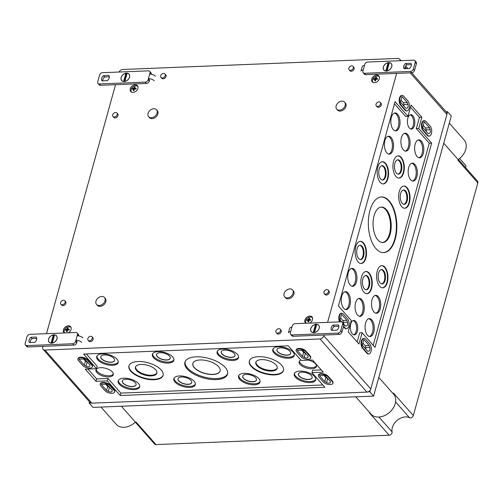 <?xml version="1.0" encoding="UTF-8"?>
<svg xmlns="http://www.w3.org/2000/svg" width="503" height="503" viewBox="0 0 503 503"><rect width="100%" height="100%" fill="white"/><g stroke="black" fill="none" stroke-linecap="round" stroke-linejoin="round"><path stroke-width="0.75" d="M134.081 90.559L133.289 90.641L134.075 90.609A6.998 3.578 -92.3 0 1 134.332 88.981A6.992 3.2 15.5 0 1 135.923 89.088L136.143 88.295A6.992 3.2 15.5 0 0 134.546 88.195A6.998 3.578 -92.3 0 1 135.1 86.906A6.746 5.294 -133.4 0 0 134.314 86.944L134.603 88.025M135.276 89.018L134.546 88.195M133.289 90.641A6.992 3.571 -92.3 0 1 133.54 89.018L134.182 89.741M375.728 79.606L373.936 78.745A6.992 3.2 15.5 0 1 375.232 78.518A6.992 3.571 -92.3 0 1 375.785 77.229L376.081 78.311M375.898 79.273L375.232 78.518M375.653 80.027L375.018 79.304A6.992 3.2 15.5 0 0 373.716 79.537A6.753 5.602 55.7 0 1 373.936 78.745M375.552 80.851L374.76 80.926L375.546 80.895A6.998 3.578 -92.3 0 1 375.804 79.273A6.992 3.2 15.5 0 1 377.395 79.373L377.615 78.581A6.992 3.2 15.5 0 0 376.024 78.481A6.998 3.578 -92.3 0 1 376.577 77.192A6.746 5.294 -133.4 0 0 375.785 77.229M67.421 330.32L65.623 329.465A6.992 3.2 15.5 0 1 66.924 329.232A6.992 3.571 -92.3 0 1 67.477 327.943L67.767 329.031M67.591 329.987L66.924 329.232M67.345 330.741L66.704 330.018A6.992 3.2 15.5 0 0 65.409 330.251A6.753 5.602 55.7 0 1 65.623 329.465M67.245 331.565L66.453 331.64L67.239 331.609A6.998 3.578 -92.3 0 1 67.496 329.987A6.992 3.2 15.5 0 1 69.087 330.087L69.307 329.302A6.992 3.2 15.5 0 0 67.71 329.195A6.998 3.578 -92.3 0 1 68.263 327.906A6.746 5.294 -133.4 0 0 67.477 327.943M308.716 321.851L307.924 321.926A6.992 3.571 -92.3 0 1 308.182 320.31L308.817 321.033M307.924 321.926L308.71 321.895A6.998 3.578 -92.3 0 1 308.968 320.273A6.992 3.2 15.5 0 1 310.558 320.373L310.779 319.587A6.992 3.2 15.5 0 0 309.188 319.487A6.998 3.578 -92.3 0 1 309.741 318.198A6.746 5.294 -133.4 0 0 308.949 318.236L309.244 319.317M309.911 320.31L309.188 319.487M309.332 319.65L309.502 320.285M308.892 320.606L307.1 319.751A6.992 3.2 15.5 0 1 308.396 319.518A6.992 3.571 -92.3 0 1 308.949 318.236M309.062 320.273L308.396 319.518M307.1 319.751A6.753 5.602 55.7 0 0 306.88 320.537A6.992 3.2 15.5 0 1 308.182 320.31M130.264 88.748A4.433 3.225 138.6 0 1 133.477 85.189A4.433 3.225 138.6 0 1 137.394 85.661A4.433 3.225 138.6 0 1 137.879 88.44A4.433 3.225 138.6 0 1 134.666 91.999A4.433 3.225 138.6 0 1 130.749 91.527A4.433 3.225 138.6 0 1 130.264 88.748M137.935 86.692A4.162 3.031 -41.4 0 0 137.809 86.535A4.162 3.031 -41.4 0 0 131.396 88.704A4.162 3.031 -41.4 0 0 131.572 92.049A4.162 3.031 -41.4 0 0 131.711 92.187M134.257 89.314L132.459 88.459A6.992 3.2 15.5 0 1 133.76 88.226A6.992 3.571 -92.3 0 1 134.314 86.944M132.459 88.459A6.753 5.602 55.7 0 0 132.245 89.245A6.992 3.2 15.5 0 1 133.54 89.018M371.742 79.034A4.433 3.225 138.6 0 1 374.955 75.475A4.433 3.225 138.6 0 1 378.872 75.947A4.433 3.225 138.6 0 1 379.356 78.726A4.433 3.225 138.6 0 1 376.137 82.285A4.433 3.225 138.6 0 1 372.226 81.813A4.433 3.225 138.6 0 1 371.742 79.034M379.407 76.978A4.162 3.031 -41.4 0 0 379.287 76.827A4.162 3.031 -41.4 0 0 372.868 78.99A4.162 3.031 -41.4 0 0 373.044 82.335A4.162 3.031 -41.4 0 0 373.182 82.473M374.76 80.926A6.992 3.571 -92.3 0 1 375.018 79.304M64.403 332.955A4.433 3.225 138.6 0 1 63.912 332.533A4.433 3.225 138.6 0 1 63.428 329.748A4.433 3.225 138.6 0 1 66.641 326.189A4.433 3.225 138.6 0 1 70.558 326.661A4.433 3.225 138.6 0 1 71.042 329.446A4.433 3.225 138.6 0 1 68.251 332.797M71.099 327.692A4.162 3.031 -41.4 0 0 70.973 327.541A4.162 3.031 -41.4 0 0 64.56 329.704A4.162 3.031 -41.4 0 0 64.648 332.942M66.453 331.64A6.992 3.571 -92.3 0 1 66.704 330.018M305.874 323.24A4.433 3.225 138.6 0 1 305.39 322.819A4.433 3.225 138.6 0 1 304.906 320.04A4.433 3.225 138.6 0 1 308.119 316.475A4.433 3.225 138.6 0 1 312.036 316.947A4.433 3.225 138.6 0 1 312.52 319.732A4.433 3.225 138.6 0 1 309.729 323.083M312.57 317.984A4.162 3.031 -41.4 0 0 312.451 317.827A4.162 3.031 -41.4 0 0 306.031 319.99A4.162 3.031 -41.4 0 0 306.12 323.228M148.045 113.414A5.256 3.823 138.6 0 1 151.862 109.195A5.256 3.823 138.6 0 1 156.502 109.755A5.256 3.823 138.6 0 1 155.094 116.099A5.256 3.823 138.6 0 1 148.624 116.715A5.256 3.823 138.6 0 1 148.045 113.414M156.502 109.755L157.301 110.654A5.256 3.823 138.6 0 1 155.892 117.004A5.256 3.823 138.6 0 1 149.416 117.614L148.624 116.715M336.149 105.85A5.256 3.823 138.6 0 1 339.959 101.631A5.256 3.823 138.6 0 1 344.599 102.184A5.256 3.823 138.6 0 1 343.191 108.535A5.256 3.823 138.6 0 1 336.721 109.145A5.256 3.823 138.6 0 1 336.149 105.85M344.599 102.184L345.398 103.09A5.256 3.823 138.6 0 1 343.989 109.434A5.256 3.823 138.6 0 1 337.513 110.05L336.721 109.145M95.985 301.146A5.256 3.823 138.6 0 1 99.795 296.927A5.256 3.823 138.6 0 1 104.442 297.487A5.256 3.823 138.6 0 1 103.033 303.831A5.256 3.823 138.6 0 1 96.557 304.447A5.256 3.823 138.6 0 1 95.985 301.146M104.442 297.487L105.234 298.386A5.256 3.823 138.6 0 1 103.825 304.736A5.256 3.823 138.6 0 1 97.356 305.346L96.557 304.447M284.082 293.582A5.256 3.823 138.6 0 1 287.898 289.363A5.256 3.823 138.6 0 1 292.539 289.917A5.256 3.823 138.6 0 1 291.13 296.267A5.256 3.823 138.6 0 1 284.66 296.877A5.256 3.823 138.6 0 1 284.082 293.582M292.539 289.917L293.337 290.822A5.256 3.823 138.6 0 1 291.929 297.166A5.256 3.823 138.6 0 1 285.452 297.782L284.66 296.877M87.83 338.601A2.628 1.911 138.6 0 1 89.735 336.494A2.628 1.911 138.6 0 1 92.055 336.771A2.628 1.911 138.6 0 1 91.351 339.946A2.628 1.911 138.6 0 1 88.119 340.254A2.628 1.911 138.6 0 1 87.83 338.601M92.055 336.771L92.854 337.67A2.628 1.911 138.6 0 1 92.15 340.845A2.628 1.911 138.6 0 1 88.912 341.153L88.119 340.254M160.715 75.777A2.628 1.911 138.6 0 1 162.626 73.664A2.628 1.911 138.6 0 1 164.946 73.947A2.628 1.911 138.6 0 1 164.242 77.122A2.628 1.911 138.6 0 1 161.004 77.424A2.628 1.911 138.6 0 1 160.715 75.777M164.946 73.947L165.739 74.846A2.628 1.911 138.6 0 1 165.034 78.022A2.628 1.911 138.6 0 1 161.803 78.33L161.004 77.424M112.685 114.835A2.628 1.911 138.6 0 1 114.59 112.729A2.628 1.911 138.6 0 1 116.91 113.005A2.628 1.911 138.6 0 1 116.206 116.18A2.628 1.911 138.6 0 1 112.974 116.489A2.628 1.911 138.6 0 1 112.685 114.835M116.91 113.005L117.708 113.904A2.628 1.911 138.6 0 1 117.004 117.08A2.628 1.911 138.6 0 1 113.766 117.388L112.974 116.489M60.624 302.567A2.628 1.911 138.6 0 1 62.529 300.461A2.628 1.911 138.6 0 1 64.849 300.737A2.628 1.911 138.6 0 1 64.145 303.913A2.628 1.911 138.6 0 1 60.907 304.221A2.628 1.911 138.6 0 1 60.624 302.567M64.849 300.737L65.648 301.637A2.628 1.911 138.6 0 1 64.944 304.812A2.628 1.911 138.6 0 1 61.706 305.12L60.907 304.221M348.818 68.213A2.628 1.911 138.6 0 1 350.723 66.1A2.628 1.911 138.6 0 1 353.043 66.383A2.628 1.911 138.6 0 1 352.339 69.552A2.628 1.911 138.6 0 1 349.101 69.86A2.628 1.911 138.6 0 1 348.818 68.213M353.043 66.383L353.842 67.283A2.628 1.911 138.6 0 1 353.137 70.458A2.628 1.911 138.6 0 1 349.899 70.76L349.101 69.86M376.024 104.247A2.628 1.911 138.6 0 1 377.929 102.134A2.628 1.911 138.6 0 1 380.249 102.417A2.628 1.911 138.6 0 1 379.545 105.586A2.628 1.911 138.6 0 1 376.313 105.894A2.628 1.911 138.6 0 1 376.024 104.247M380.249 102.417L381.048 103.316A2.628 1.911 138.6 0 1 380.343 106.491A2.628 1.911 138.6 0 1 377.105 106.793L376.313 105.894M323.963 291.979A2.628 1.911 138.6 0 1 325.869 289.866A2.628 1.911 138.6 0 1 328.189 290.149A2.628 1.911 138.6 0 1 327.484 293.318A2.628 1.911 138.6 0 1 324.246 293.626A2.628 1.911 138.6 0 1 323.963 291.979M328.189 290.149L328.981 291.048A2.628 1.911 138.6 0 1 328.277 294.224A2.628 1.911 138.6 0 1 325.045 294.525L324.246 293.626M275.927 331.037A2.628 1.911 138.6 0 1 277.832 328.924A2.628 1.911 138.6 0 1 280.158 329.207A2.628 1.911 138.6 0 1 279.454 332.382A2.628 1.911 138.6 0 1 276.216 332.684A2.628 1.911 138.6 0 1 275.927 331.037M280.158 329.207L280.951 330.106A2.628 1.911 138.6 0 1 280.246 333.282A2.628 1.911 138.6 0 1 277.008 333.59L276.216 332.684M136.118 384.682A7.143 3.263 15.5 0 1 132.471 386.455A7.143 3.263 15.5 0 1 125.278 384.694A7.143 3.263 15.5 0 1 122.355 380.865M132.434 386.612A7.149 3.27 15.5 0 1 125.159 384.808A7.149 3.27 15.5 0 1 122.323 380.941A7.149 3.27 15.5 0 1 130.063 379.784A7.149 3.27 15.5 0 1 136.099 384.764A7.149 3.27 15.5 0 1 132.434 386.612M139.746 386.247A11.085 5.068 15.5 0 1 134.219 388.637A11.085 5.068 15.5 0 1 123.392 386.078A11.085 5.068 15.5 0 1 118.438 380.337M133.98 389.643A11.141 5.093 15.5 0 1 122.644 386.826A11.141 5.093 15.5 0 1 118.224 380.802A11.141 5.093 15.5 0 1 130.283 379.004A11.141 5.093 15.5 0 1 139.689 386.757A11.141 5.093 15.5 0 1 133.98 389.643M191.794 382.443A7.143 3.263 15.5 0 1 188.153 384.217A7.143 3.263 15.5 0 1 180.954 382.456A7.143 3.263 15.5 0 1 178.031 378.627M188.116 384.374A7.149 3.27 15.5 0 1 180.841 382.569A7.149 3.27 15.5 0 1 178.005 378.702A7.149 3.27 15.5 0 1 185.739 377.546A7.149 3.27 15.5 0 1 191.781 382.525A7.149 3.27 15.5 0 1 188.116 384.374M195.422 384.009A11.085 5.068 15.5 0 1 189.901 386.392A11.085 5.068 15.5 0 1 179.068 383.839A11.085 5.068 15.5 0 1 174.12 378.099M189.656 387.404A11.141 5.093 15.5 0 1 178.32 384.588A11.141 5.093 15.5 0 1 173.9 378.564A11.141 5.093 15.5 0 1 185.959 376.766A11.141 5.093 15.5 0 1 195.365 384.518A11.141 5.093 15.5 0 1 189.656 387.404M256.499 379.84A7.143 3.263 15.5 0 1 252.858 381.614A7.143 3.263 15.5 0 1 245.659 379.853A7.143 3.263 15.5 0 1 242.735 376.024M252.82 381.771A7.149 3.27 15.5 0 1 245.546 379.966A7.149 3.27 15.5 0 1 242.71 376.099A7.149 3.27 15.5 0 1 250.45 374.942A7.149 3.27 15.5 0 1 256.486 379.922A7.149 3.27 15.5 0 1 252.82 381.771M260.126 381.406A11.085 5.068 15.5 0 1 254.606 383.789A11.085 5.068 15.5 0 1 243.773 381.236A11.085 5.068 15.5 0 1 238.824 375.496M254.361 384.801A11.141 5.093 15.5 0 1 243.024 381.984A11.141 5.093 15.5 0 1 238.604 375.961A11.141 5.093 15.5 0 1 250.664 374.163A11.141 5.093 15.5 0 1 260.076 381.915A11.141 5.093 15.5 0 1 254.361 384.801M312.174 377.602A7.143 3.263 15.5 0 1 308.534 379.375A7.143 3.263 15.5 0 1 301.335 377.608A7.143 3.263 15.5 0 1 298.411 373.786M308.496 379.532A7.149 3.27 15.5 0 1 301.222 377.728A7.149 3.27 15.5 0 1 298.386 373.861A7.149 3.27 15.5 0 1 306.126 372.704A7.149 3.27 15.5 0 1 312.162 377.678A7.149 3.27 15.5 0 1 308.496 379.532M315.802 379.168A11.085 5.068 15.5 0 1 310.282 381.551A11.085 5.068 15.5 0 1 299.455 378.998A11.085 5.068 15.5 0 1 294.5 373.257M310.037 382.557A11.141 5.093 15.5 0 1 298.7 379.746A11.141 5.093 15.5 0 1 294.28 373.723A11.141 5.093 15.5 0 1 306.34 371.924A11.141 5.093 15.5 0 1 315.752 379.677A11.141 5.093 15.5 0 1 310.037 382.557M114.64 360.362A7.143 3.263 15.5 0 1 110.993 362.135A7.143 3.263 15.5 0 1 103.8 360.368A7.143 3.263 15.5 0 1 100.877 356.545M110.956 362.292A7.149 3.27 15.5 0 1 103.681 360.488A7.149 3.27 15.5 0 1 100.845 356.621A7.149 3.27 15.5 0 1 108.585 355.464A7.149 3.27 15.5 0 1 114.621 360.437A7.149 3.27 15.5 0 1 110.956 362.292M118.268 361.927A11.085 5.068 15.5 0 1 112.741 364.31A11.085 5.068 15.5 0 1 101.914 361.758A11.085 5.068 15.5 0 1 96.96 356.017M112.502 365.316A11.141 5.093 15.5 0 1 101.16 362.506A11.141 5.093 15.5 0 1 96.746 356.482A11.141 5.093 15.5 0 1 108.805 354.684A11.141 5.093 15.5 0 1 118.211 362.437A11.141 5.093 15.5 0 1 112.502 365.316M170.316 358.123A7.143 3.263 15.5 0 1 166.669 359.897A7.143 3.263 15.5 0 1 159.476 358.13A7.143 3.263 15.5 0 1 156.552 354.307M166.638 360.054A7.149 3.27 15.5 0 1 159.363 358.249A7.149 3.27 15.5 0 1 156.527 354.382A7.149 3.27 15.5 0 1 164.261 353.225A7.149 3.27 15.5 0 1 170.297 358.199A7.149 3.27 15.5 0 1 166.638 360.054M173.944 359.683A11.085 5.068 15.5 0 1 168.423 362.072A11.085 5.068 15.5 0 1 157.59 359.519A11.085 5.068 15.5 0 1 152.635 353.779M168.178 363.078A11.141 5.093 15.5 0 1 156.842 360.267A11.141 5.093 15.5 0 1 152.422 354.244A11.141 5.093 15.5 0 1 164.481 352.446A11.141 5.093 15.5 0 1 173.887 360.198A11.141 5.093 15.5 0 1 168.178 363.078M235.02 355.52A7.143 3.263 15.5 0 1 231.38 357.293A7.143 3.263 15.5 0 1 224.181 355.527A7.143 3.263 15.5 0 1 221.257 351.704M231.342 357.451A7.149 3.27 15.5 0 1 224.068 355.646A7.149 3.27 15.5 0 1 221.232 351.779A7.149 3.27 15.5 0 1 228.966 350.622A7.149 3.27 15.5 0 1 235.008 355.596A7.149 3.27 15.5 0 1 231.342 357.451M238.648 357.08A11.085 5.068 15.5 0 1 233.128 359.469A11.085 5.068 15.5 0 1 222.295 356.916A11.085 5.068 15.5 0 1 217.346 351.176M232.883 360.475A11.141 5.093 15.5 0 1 221.546 357.664A11.141 5.093 15.5 0 1 217.126 351.641A11.141 5.093 15.5 0 1 229.186 349.843A11.141 5.093 15.5 0 1 238.592 357.595A11.141 5.093 15.5 0 1 232.883 360.475M290.696 353.282A7.143 3.263 15.5 0 1 287.056 355.055A7.143 3.263 15.5 0 1 279.857 353.288A7.143 3.263 15.5 0 1 276.933 349.466M287.018 355.206A7.149 3.27 15.5 0 1 279.743 353.402A7.149 3.27 15.5 0 1 276.908 349.541A7.149 3.27 15.5 0 1 284.648 348.384A7.149 3.27 15.5 0 1 290.684 353.358A7.149 3.27 15.5 0 1 287.018 355.206M294.324 354.841A11.085 5.068 15.5 0 1 288.804 357.231A11.085 5.068 15.5 0 1 277.977 354.678A11.085 5.068 15.5 0 1 273.022 348.937M288.559 358.237A11.141 5.093 15.5 0 1 277.222 355.426A11.141 5.093 15.5 0 1 272.802 349.403A11.141 5.093 15.5 0 1 284.861 347.598A11.141 5.093 15.5 0 1 294.274 355.357A11.141 5.093 15.5 0 1 288.559 358.237M156.942 372.673A11.085 5.068 15.5 0 1 151.365 375.2A11.085 5.068 15.5 0 1 140.394 372.572A11.085 5.068 15.5 0 1 135.603 366.75M151.196 375.898A11.123 5.087 15.5 0 1 139.878 373.094A11.123 5.087 15.5 0 1 135.464 367.077A11.123 5.087 15.5 0 1 147.505 365.279A11.123 5.087 15.5 0 1 156.898 373.019A11.123 5.087 15.5 0 1 151.196 375.898M163.192 374.924A17.699 8.092 15.5 0 1 154.176 379.281A17.699 8.092 15.5 0 1 136.376 374.924A17.699 8.092 15.5 0 1 129.082 365.467M154.069 379.746A17.724 8.105 15.5 0 1 136.03 375.269A17.724 8.105 15.5 0 1 129.001 365.687A17.724 8.105 15.5 0 1 148.184 362.826A17.724 8.105 15.5 0 1 163.154 375.156A17.724 8.105 15.5 0 1 154.069 379.746M220.138 370.944A14.153 6.47 15.5 0 1 212.945 374.358A14.153 6.47 15.5 0 1 198.773 370.912A14.153 6.47 15.5 0 1 192.869 363.38M212.907 374.509A14.153 6.47 15.5 0 1 198.66 371.019A14.153 6.47 15.5 0 1 192.844 363.455A14.153 6.47 15.5 0 1 208.211 361.003A14.153 6.47 15.5 0 1 220.119 371.019A14.153 6.47 15.5 0 1 212.907 374.509M227.689 373.358A22.082 10.091 15.5 0 1 216.504 378.583A22.082 10.091 15.5 0 1 194.485 373.257A22.082 10.091 15.5 0 1 185.148 361.563M216.259 379.589A22.138 10.123 15.5 0 1 193.737 374.006A22.138 10.123 15.5 0 1 184.959 362.034A22.138 10.123 15.5 0 1 208.915 358.457A22.138 10.123 15.5 0 1 227.608 373.861A22.138 10.123 15.5 0 1 216.259 379.589M277.329 367.831A11.085 5.068 15.5 0 1 271.746 370.359A11.085 5.068 15.5 0 1 260.774 367.731A11.085 5.068 15.5 0 1 255.989 361.909M271.576 371.057A11.123 5.087 15.5 0 1 260.258 368.253A11.123 5.087 15.5 0 1 255.845 362.235A11.123 5.087 15.5 0 1 267.885 360.437A11.123 5.087 15.5 0 1 277.279 368.177A11.123 5.087 15.5 0 1 271.576 371.057M283.579 370.082A17.699 8.092 15.5 0 1 274.563 374.439A17.699 8.092 15.5 0 1 256.756 370.082A17.699 8.092 15.5 0 1 249.469 360.626M274.449 374.905A17.724 8.105 15.5 0 1 256.417 370.428A17.724 8.105 15.5 0 1 249.387 360.846A17.724 8.105 15.5 0 1 268.571 357.979A17.724 8.105 15.5 0 1 283.535 370.315A17.724 8.105 15.5 0 1 274.449 374.905M113.351 373.993A8.909 4.074 15.5 0 1 108.994 375.754A8.909 4.074 15.5 0 1 96.293 369.265M108.711 376.91A8.979 4.106 15.5 0 1 99.575 374.647A8.979 4.106 15.5 0 1 96.016 369.793A8.979 4.106 15.5 0 1 105.737 368.341A8.979 4.106 15.5 0 1 113.313 374.59A8.979 4.106 15.5 0 1 108.711 376.91M316.5 365.819A8.909 4.074 15.5 0 1 312.143 367.58A8.909 4.074 15.5 0 1 299.442 361.091M308.823 360.154A8.979 4.106 15.5 0 1 316.462 366.417A8.979 4.106 15.5 0 1 311.86 368.743A8.979 4.106 15.5 0 1 302.724 366.473A8.979 4.106 15.5 0 1 299.166 361.619A8.979 4.106 15.5 0 1 300.844 360.066M380.802 207.142A17.699 9.048 -92.3 0 1 390.498 224.464A17.699 9.048 -92.3 0 1 382.223 242.509M374.081 215.68A17.737 9.073 -92.3 0 1 381.136 207.098A17.737 9.073 -92.3 0 1 391.196 224.439A17.737 9.073 -92.3 0 1 382.563 242.528A17.737 9.073 -92.3 0 1 374.471 233.455A17.737 9.073 -92.3 0 1 374.081 215.68M380.796 197.019A27.816 14.222 -92.3 0 1 396.345 224.231A27.816 14.222 -92.3 0 1 383.035 252.6M369.944 210.468A27.841 14.235 -92.3 0 1 381.023 196.994A27.841 14.235 -92.3 0 1 396.81 224.212A27.841 14.235 -92.3 0 1 383.261 252.607A27.841 14.235 -92.3 0 1 370.56 238.365A27.841 14.235 -92.3 0 1 369.944 210.468M381.098 269.658A7.143 3.653 -92.3 0 1 384.808 276.644A7.143 3.653 -92.3 0 1 381.67 283.899M378.577 273.072A7.18 3.672 -92.3 0 1 381.431 269.595A7.18 3.672 -92.3 0 1 385.505 276.612A7.18 3.672 -92.3 0 1 382.01 283.937A7.18 3.672 -92.3 0 1 378.734 280.265A7.18 3.672 -92.3 0 1 378.577 273.072M381.437 265.685A11.085 5.665 -92.3 0 1 387.499 276.537A11.085 5.665 -92.3 0 1 382.33 287.835M377.244 271.035A11.11 5.678 -92.3 0 1 381.664 265.653A11.11 5.678 -92.3 0 1 387.964 276.518A11.11 5.678 -92.3 0 1 382.557 287.848A11.11 5.678 -92.3 0 1 377.489 282.164A11.11 5.678 -92.3 0 1 377.244 271.035M365.36 275.518A7.143 3.653 -92.3 0 1 369.07 282.504A7.143 3.653 -92.3 0 1 365.933 289.766M362.839 278.932A7.18 3.672 -92.3 0 1 365.694 275.455A7.18 3.672 -92.3 0 1 369.768 282.479A7.18 3.672 -92.3 0 1 366.272 289.803A7.18 3.672 -92.3 0 1 362.996 286.125A7.18 3.672 -92.3 0 1 362.839 278.932M365.7 271.551A11.085 5.665 -92.3 0 1 371.761 282.397A11.085 5.665 -92.3 0 1 366.593 293.695M361.506 276.895A11.11 5.678 -92.3 0 1 365.926 271.513A11.11 5.678 -92.3 0 1 372.226 282.378A11.11 5.678 -92.3 0 1 366.819 293.708A11.11 5.678 -92.3 0 1 361.751 288.024A11.11 5.678 -92.3 0 1 361.506 276.895M359.62 245.338A7.143 3.653 -92.3 0 1 363.329 252.324A7.143 3.653 -92.3 0 1 360.192 259.579M357.099 248.746A7.18 3.672 -92.3 0 1 359.953 245.275A7.18 3.672 -92.3 0 1 364.027 252.292A7.18 3.672 -92.3 0 1 360.532 259.617A7.18 3.672 -92.3 0 1 357.256 255.945A7.18 3.672 -92.3 0 1 357.099 248.746M359.959 241.365A11.085 5.665 -92.3 0 1 366.021 252.21A11.085 5.665 -92.3 0 1 360.852 263.515M355.766 246.709A11.11 5.678 -92.3 0 1 360.186 241.333A11.11 5.678 -92.3 0 1 366.486 252.192A11.11 5.678 -92.3 0 1 361.079 263.528A11.11 5.678 -92.3 0 1 356.011 257.844A11.11 5.678 -92.3 0 1 355.766 246.709M358.614 298.549A8.909 4.558 -92.3 0 1 363.103 307.251A8.909 4.558 -92.3 0 1 359.324 316.28M355.602 302.768A8.979 4.59 -92.3 0 1 359.173 298.424A8.979 4.59 -92.3 0 1 364.266 307.201A8.979 4.59 -92.3 0 1 359.897 316.362A8.979 4.59 -92.3 0 1 355.797 311.766A8.979 4.59 -92.3 0 1 355.602 302.768M375.056 295.462A8.909 4.558 -92.3 0 1 379.545 304.158A8.909 4.558 -92.3 0 1 375.772 313.193M372.044 299.681A8.979 4.59 -92.3 0 1 375.615 295.336A8.979 4.59 -92.3 0 1 380.708 304.114A8.979 4.59 -92.3 0 1 376.338 313.268A8.979 4.59 -92.3 0 1 372.239 308.679A8.979 4.59 -92.3 0 1 372.044 299.681M368.598 318.739A8.909 4.558 -92.3 0 1 373.088 327.44A8.909 4.558 -92.3 0 1 369.315 336.469M365.587 322.957A8.979 4.59 -92.3 0 1 369.158 318.613A8.979 4.59 -92.3 0 1 374.251 327.39A8.979 4.59 -92.3 0 1 369.881 336.551A8.979 4.59 -92.3 0 1 365.788 331.955A8.979 4.59 -92.3 0 1 365.587 322.957M353.093 320.593A7.161 3.659 -92.3 0 1 356.583 327.56A7.161 3.659 -92.3 0 1 353.659 334.784M350.773 323.945A7.224 3.697 -92.3 0 1 353.647 320.449A7.224 3.697 -92.3 0 1 357.746 327.516A7.224 3.697 -92.3 0 1 354.231 334.885A7.224 3.697 -92.3 0 1 350.931 331.188A7.224 3.697 -92.3 0 1 350.773 323.945M351.264 268.514A8.909 4.558 -92.3 0 1 355.753 277.216A8.909 4.558 -92.3 0 1 351.974 286.245M348.252 272.739A8.979 4.59 -92.3 0 1 351.823 268.395A8.979 4.59 -92.3 0 1 356.916 277.172A8.979 4.59 -92.3 0 1 352.546 286.326A8.979 4.59 -92.3 0 1 348.447 281.737A8.979 4.59 -92.3 0 1 348.252 272.739M344.807 291.797A8.909 4.558 -92.3 0 1 349.296 300.492A8.909 4.558 -92.3 0 1 345.523 309.527M341.795 296.016A8.979 4.59 -92.3 0 1 345.366 291.671A8.979 4.59 -92.3 0 1 350.459 300.448A8.979 4.59 -92.3 0 1 346.089 309.609A8.979 4.59 -92.3 0 1 341.99 305.013A8.979 4.59 -92.3 0 1 341.795 296.016M377.841 167.109A11.11 5.678 -92.3 0 1 382.261 161.733A11.11 5.678 -92.3 0 1 387.587 167.103A11.11 5.678 -92.3 0 1 387.926 178.534A11.11 5.678 -92.3 0 1 383.154 183.928A11.11 5.678 -92.3 0 1 378.086 178.244A11.11 5.678 -92.3 0 1 377.841 167.109M382.928 183.916A11.085 5.665 87.7 0 0 387.461 178.54A11.085 5.665 87.7 0 0 387.184 167.329A11.085 5.665 87.7 0 0 382.035 161.765M385.694 176.534A7.18 3.672 87.7 0 0 385.474 169.146A7.18 3.672 87.7 0 0 382.029 165.676A7.18 3.672 87.7 0 0 378.765 172.988A7.18 3.672 87.7 0 0 382.607 180.017A7.18 3.672 87.7 0 0 385.694 176.534M382.267 179.98A7.143 3.653 87.7 0 0 384.996 176.54A7.143 3.653 87.7 0 0 381.695 165.739M399.319 191.436A11.11 5.678 -92.3 0 1 403.739 186.053A11.11 5.678 -92.3 0 1 409.065 191.423A11.11 5.678 -92.3 0 1 409.404 202.86A11.11 5.678 -92.3 0 1 404.632 208.248A11.11 5.678 -92.3 0 1 399.564 202.564A11.11 5.678 -92.3 0 1 399.319 191.436M404.406 208.236A11.085 5.665 87.7 0 0 408.939 202.86A11.085 5.665 87.7 0 0 408.662 191.649A11.085 5.665 87.7 0 0 403.513 186.085M407.172 200.854A7.18 3.672 87.7 0 0 406.952 193.466A7.18 3.672 87.7 0 0 403.507 189.996A7.18 3.672 87.7 0 0 400.243 197.314A7.18 3.672 87.7 0 0 404.085 204.344A7.18 3.672 87.7 0 0 407.172 200.854M403.746 204.306A7.143 3.653 87.7 0 0 406.474 200.86A7.143 3.653 87.7 0 0 403.173 190.059M393.579 161.249A11.11 5.678 -92.3 0 1 397.999 155.873A11.11 5.678 -92.3 0 1 403.324 161.243A11.11 5.678 -92.3 0 1 403.664 172.674A11.11 5.678 -92.3 0 1 398.892 178.068A11.11 5.678 -92.3 0 1 393.818 172.384A11.11 5.678 -92.3 0 1 393.579 161.249M398.665 178.056A11.085 5.665 87.7 0 0 403.199 172.68A11.085 5.665 87.7 0 0 402.922 161.463A11.085 5.665 87.7 0 0 397.772 155.905M401.432 170.674A7.18 3.672 87.7 0 0 401.212 163.286A7.18 3.672 87.7 0 0 397.766 159.809A7.18 3.672 87.7 0 0 394.503 167.128A7.18 3.672 87.7 0 0 398.345 174.157A7.18 3.672 87.7 0 0 401.432 170.674M398.005 174.12A7.143 3.653 87.7 0 0 400.734 170.68A7.143 3.653 87.7 0 0 397.433 159.879M407.832 118.192A7.224 3.697 -92.3 0 1 410.712 114.697A7.224 3.697 -92.3 0 1 414.176 118.186A7.224 3.697 -92.3 0 1 414.397 125.624A7.224 3.697 -92.3 0 1 411.291 129.126A7.224 3.697 -92.3 0 1 407.996 125.436A7.224 3.697 -92.3 0 1 407.832 118.192M410.725 129.032A7.161 3.659 87.7 0 0 413.24 125.631A7.161 3.659 87.7 0 0 410.152 114.835M401.419 137.564A8.979 4.59 -92.3 0 1 404.99 133.22A8.979 4.59 -92.3 0 1 409.291 137.558A8.979 4.59 -92.3 0 1 409.568 146.801A8.979 4.59 -92.3 0 1 405.714 151.158A8.979 4.59 -92.3 0 1 401.614 146.562A8.979 4.59 -92.3 0 1 401.419 137.564M405.141 151.076A8.909 4.558 87.7 0 0 408.411 146.807A8.909 4.558 87.7 0 0 404.431 133.345M408.694 167.518A8.979 4.59 -92.3 0 1 412.271 163.173A8.979 4.59 -92.3 0 1 416.572 167.512A8.979 4.59 -92.3 0 1 416.849 176.748A8.979 4.59 -92.3 0 1 412.988 181.105A8.979 4.59 -92.3 0 1 408.895 176.515A8.979 4.59 -92.3 0 1 408.694 167.518M412.422 181.03A8.909 4.558 87.7 0 0 415.692 176.76A8.909 4.558 87.7 0 0 411.712 163.299M415.151 144.242A8.979 4.59 -92.3 0 1 418.722 139.891A8.979 4.59 -92.3 0 1 423.029 144.229A8.979 4.59 -92.3 0 1 423.306 153.472A8.979 4.59 -92.3 0 1 419.445 157.829A8.979 4.59 -92.3 0 1 415.346 153.233A8.979 4.59 -92.3 0 1 415.151 144.242M418.88 157.747A8.909 4.558 87.7 0 0 422.143 153.478A8.909 4.558 87.7 0 0 418.163 140.016M384.902 140.576A8.979 4.59 -92.3 0 1 388.473 136.225A8.979 4.59 -92.3 0 1 392.78 140.57A8.979 4.59 -92.3 0 1 393.057 149.806A8.979 4.59 -92.3 0 1 389.196 154.163A8.979 4.59 -92.3 0 1 385.097 149.573A8.979 4.59 -92.3 0 1 384.902 140.576M388.63 154.081A8.909 4.558 87.7 0 0 391.894 149.819A8.909 4.558 87.7 0 0 387.914 136.351M391.359 117.293A8.979 4.59 -92.3 0 1 394.93 112.949A8.979 4.59 -92.3 0 1 399.237 117.287A8.979 4.59 -92.3 0 1 399.514 126.53A8.979 4.59 -92.3 0 1 395.654 130.887A8.979 4.59 -92.3 0 1 391.554 126.291A8.979 4.59 -92.3 0 1 391.359 117.293M395.081 130.805A8.909 4.558 87.7 0 0 398.351 126.536A8.909 4.558 87.7 0 0 394.371 113.074M109.773 387.473A2.54 1.163 15.5 0 1 109.478 387.335L107.692 386.405L105.781 384.242M106.881 384.198L101.235 384.424L106.567 390.46L108.352 391.391A2.54 1.163 15.5 0 0 112.112 391.34A2.54 1.163 15.5 0 0 112.131 391.233L112.207 390.234L106.881 384.198M107.692 386.405L106.567 390.46M87.497 362.254A2.54 1.163 15.5 0 1 87.201 362.11L85.416 361.179L83.504 359.016M84.605 358.972L78.958 359.199L84.29 365.235L86.076 366.165A2.54 1.163 15.5 0 0 89.836 366.115A2.54 1.163 15.5 0 0 89.855 366.014L89.936 365.008L84.605 358.972M85.416 361.179L84.29 365.235M305.692 353.477A2.54 1.163 15.5 0 1 305.396 353.332L303.611 352.408L301.699 350.245M302.8 350.201L297.154 350.428L302.485 356.464L304.271 357.388A2.54 1.163 15.5 0 0 308.031 357.337A2.54 1.163 15.5 0 0 308.05 357.237L308.132 356.231L302.8 350.201M303.611 352.408L302.485 356.464M327.969 378.696A2.54 1.163 15.5 0 1 327.673 378.558L325.887 377.627L323.976 375.464M325.076 375.42L319.43 375.647L324.762 381.683L326.548 382.613A2.54 1.163 15.5 0 0 330.308 382.563A2.54 1.163 15.5 0 0 330.326 382.462L330.402 381.456L325.076 375.42M325.887 377.627L324.762 381.683M400.973 100.154L403.249 102.725L403.84 104.618A2.54 1.302 -92.3 0 1 404.035 106.259M407.311 102.562L401.979 96.526L400.419 102.159L405.745 108.195L406.858 108.227A2.54 1.302 -92.3 0 0 406.908 108.227A2.54 1.302 -92.3 0 0 407.902 104.454L407.311 102.562L403.249 102.725M423.249 125.373L425.519 127.944L426.116 129.843A2.54 1.302 -92.3 0 1 426.311 131.478M429.581 127.781L424.255 121.751L422.69 127.378L428.022 133.414L429.134 133.452A2.54 1.302 -92.3 0 0 429.178 133.452A2.54 1.302 -92.3 0 0 430.178 129.68L429.581 127.781L425.519 127.944M362.858 343.14L365.128 345.718L365.725 347.611A2.54 1.302 -92.3 0 1 365.92 349.252M369.189 345.555L363.858 339.519L362.298 345.152L367.63 351.188L368.737 351.22A2.54 1.302 -92.3 0 0 368.787 351.22A2.54 1.302 -92.3 0 0 369.787 347.447L369.189 345.555L365.128 345.718M340.581 317.921L342.851 320.493L343.448 322.392A2.54 1.302 -92.3 0 1 343.65 323.813M342.851 320.493L346.919 320.329L341.587 314.293L340.022 319.927L341.82 321.958M343.863 324.278L345.354 325.963L346.466 326.001A2.54 1.302 -92.3 0 0 346.517 326.001A2.54 1.302 -92.3 0 0 347.51 322.228L346.919 320.329M109.767 385.48L114.137 390.435A5.256 2.402 15.5 0 1 114.69 392.019A5.256 2.402 15.5 0 1 110.541 393.245A5.256 2.402 15.5 0 1 105.114 390.8L100.738 385.845A5.256 2.402 15.5 0 1 100.185 384.254A5.256 2.402 15.5 0 1 104.335 383.028A5.256 2.402 15.5 0 1 109.767 385.48L109.912 384.952L114.288 389.907A5.256 2.402 15.5 0 1 114.835 391.497L114.69 392.019M100.185 384.254L100.33 383.732A5.256 2.402 15.5 0 1 104.479 382.506A5.256 2.402 15.5 0 1 109.912 384.952M87.491 360.255L91.867 365.209A5.256 2.402 15.5 0 1 92.42 366.8A5.256 2.402 15.5 0 1 88.264 368.026A5.256 2.402 15.5 0 1 82.838 365.574L78.462 360.62A5.256 2.402 15.5 0 1 77.908 359.035A5.256 2.402 15.5 0 1 82.064 357.809A5.256 2.402 15.5 0 1 87.491 360.255L87.635 359.733L92.011 364.688A5.256 2.402 15.5 0 1 92.565 366.272L92.42 366.8M77.908 359.035L78.053 358.507A5.256 2.402 15.5 0 1 82.209 357.281A5.256 2.402 15.5 0 1 87.635 359.733M327.962 376.703L332.332 381.658A5.256 2.402 15.5 0 1 332.885 383.242A5.256 2.402 15.5 0 1 328.736 384.474A5.256 2.402 15.5 0 1 323.303 382.022L318.933 377.068A5.256 2.402 15.5 0 1 318.38 375.483A5.256 2.402 15.5 0 1 322.53 374.257A5.256 2.402 15.5 0 1 327.962 376.703L328.107 376.181L332.483 381.136A5.256 2.402 15.5 0 1 333.03 382.72L332.885 383.242M318.38 375.483L318.525 374.955A5.256 2.402 15.5 0 1 322.675 373.729A5.256 2.402 15.5 0 1 328.107 376.181M305.686 351.484L310.062 356.438A5.256 2.402 15.5 0 1 310.615 358.023A5.256 2.402 15.5 0 1 306.459 359.249A5.256 2.402 15.5 0 1 301.033 356.797L296.657 351.842A5.256 2.402 15.5 0 1 296.104 350.258A5.256 2.402 15.5 0 1 300.253 349.032A5.256 2.402 15.5 0 1 305.686 351.484L305.83 350.956L310.206 355.91A5.256 2.402 15.5 0 1 310.76 357.495L310.615 358.023M296.104 350.258L296.248 349.73A5.256 2.402 15.5 0 1 300.404 348.504A5.256 2.402 15.5 0 1 305.83 350.956M403.639 96.186L408.015 101.141A5.256 2.685 -92.3 0 1 409.404 106.994A5.256 2.685 -92.3 0 1 406.977 110.899A5.256 2.685 -92.3 0 1 405.519 110.151L401.143 105.196A5.256 2.685 -92.3 0 1 399.753 99.343A5.256 2.685 -92.3 0 1 402.18 95.438A5.256 2.685 -92.3 0 1 403.639 96.186M406.977 110.899L406.449 110.924A5.256 2.685 -92.3 0 1 404.99 110.176L400.614 105.221A5.256 2.685 -92.3 0 1 399.225 99.361A5.256 2.685 -92.3 0 1 401.652 95.463L402.18 95.438M425.915 121.412L430.291 126.366A5.256 2.685 -92.3 0 1 431.681 132.22A5.256 2.685 -92.3 0 1 429.254 136.124A5.256 2.685 -92.3 0 1 427.789 135.376L423.413 130.422A5.256 2.685 -92.3 0 1 422.023 124.568A5.256 2.685 -92.3 0 1 424.457 120.663A5.256 2.685 -92.3 0 1 425.915 121.412M429.254 136.124L428.726 136.143A5.256 2.685 -92.3 0 1 427.267 135.395L422.891 130.44A5.256 2.685 -92.3 0 1 421.501 124.587A5.256 2.685 -92.3 0 1 423.928 120.682L424.457 120.663M365.524 339.179L369.9 344.134A5.256 2.685 -92.3 0 1 371.289 349.987A5.256 2.685 -92.3 0 1 368.856 353.892A5.256 2.685 -92.3 0 1 367.397 353.144L363.021 348.189A5.256 2.685 -92.3 0 1 361.632 342.336A5.256 2.685 -92.3 0 1 364.059 338.431A5.256 2.685 -92.3 0 1 365.524 339.179M368.856 353.892L368.334 353.911A5.256 2.685 -92.3 0 1 366.869 353.169L362.5 348.214A5.256 2.685 -92.3 0 1 361.104 342.354A5.256 2.685 -92.3 0 1 363.537 338.456L364.059 338.431M340.053 321.863A5.256 2.685 -92.3 0 1 339.481 316.305A5.256 2.685 -92.3 0 1 341.789 313.212A5.256 2.685 -92.3 0 1 343.247 313.954L347.623 318.908A5.256 2.685 -92.3 0 1 349.013 324.768A5.256 2.685 -92.3 0 1 346.586 328.666A5.256 2.685 -92.3 0 1 345.127 327.925L343.599 326.195M339.525 321.889A5.256 2.685 -92.3 0 1 338.953 316.33A5.256 2.685 -92.3 0 1 341.26 313.231L341.789 313.212M346.586 328.666L346.058 328.692A5.256 2.685 -92.3 0 1 344.599 327.943L343.474 326.667M322.838 384.977L120.877 393.095L107.963 378.47L96.677 378.922L96.01 381.324L85.252 369.145L96.538 368.693L97.205 366.291L86.315 353.955M96.677 378.922L87.943 369.039M321.203 369.894L312.615 370.239L311.948 372.641L324.863 387.272L120.211 395.503L107.296 380.872L96.01 381.324M96.538 368.693L83.617 354.062L288.269 345.831L301.19 360.462L312.476 360.01L323.234 372.189L311.948 372.641M107.963 378.47L107.296 380.872M120.877 393.095L120.211 395.503M410.505 107.208L419.452 117.331L416.327 128.598L429.248 143.229L373.195 345.328M394.465 103.838L405.569 116.419L407.977 116.319L411.102 105.058L421.86 117.237L418.735 128.498L431.656 143.129L375.012 347.384L362.091 332.753L358.966 344.014L348.208 331.835L351.333 320.574L338.418 305.943L395.062 101.694L407.977 116.319M362.091 332.753L359.683 332.848L357.155 341.965M419.452 117.331L421.86 117.237M416.327 128.598L418.735 128.498M429.248 143.229L431.656 143.129M411.705 72.79L446.545 112.244A3.502 2.553 138.6 0 1 446.928 114.439L370.793 388.982A3.502 2.553 138.6 0 1 366.945 392.107L91.873 403.167A3.502 2.553 138.6 0 1 90.075 402.488L43.145 349.34A3.502 2.553 138.6 0 1 42.761 347.139L42.981 346.353M119.11 72.023A3.502 2.553 138.6 0 1 122.738 69.477L397.816 58.411A3.502 2.553 138.6 0 1 399.608 59.096A3.502 2.553 138.6 0 1 400.092 60.725M46.496 333.671L115.539 84.705M324.077 335.048L323.857 335.834A3.502 2.553 138.6 0 1 320.015 338.959L44.937 350.025A3.502 2.553 138.6 0 1 43.145 349.34M396.634 73.4L327.591 322.366M376.747 79.304L376.024 78.481M68.439 330.018L67.71 329.195M376.169 78.65L376.338 79.279M134.427 88.981L133.76 88.226M67.861 329.364L68.031 329.999M134.697 88.365L134.867 88.993M378.79 377.42L393.591 394.182A15.052 10.953 138.6 0 1 389.561 412.359A15.052 10.953 138.6 0 1 371.025 414.107L355.753 396.81M121.349 406.242L135.351 422.099A15.052 10.953 138.6 0 1 116.268 424.356L100.99 407.059M443.734 143.242L458.17 159.589L457.963 160.331L477.85 182.853L413.315 415.566A2.628 1.911 138.6 0 1 409.53 417.729L395.591 401.954M449.305 123.153L464.106 139.916A15.052 10.953 138.6 0 1 458.17 159.589M409.53 417.729A11.953 8.696 138.6 0 0 397.332 420.219A11.953 8.696 138.6 0 0 392.089 431.914A2.628 1.911 138.6 0 1 389.152 435.208L155.987 444.589L136.099 422.067L135.351 422.099M458.359 159.451L477.561 181.199A2.628 1.911 138.6 0 1 477.85 182.853M459.579 158.52L465.508 165.236A2.628 1.911 138.6 0 1 465.514 167.556M155.987 444.589A2.628 1.911 138.6 0 1 154.641 444.074L135.288 422.162M413.315 415.566L393.428 393.044L393.227 393.767M89.49 401.822L89.15 403.054L90.792 402.991M370.246 390.133L369.793 391.768L368.152 391.837M89.15 403.054L92.967 407.38L373.61 396.094L451.292 115.998L447.469 111.672L447.016 113.307M447.469 111.672L446.092 111.729M369.755 412.667L369.265 412.693L389.152 435.208M373.61 396.094L369.793 391.768M313.658 332.653L315.783 324.969L315.532 324.378L313.262 332.552A4.816 3.508 138.6 0 1 311.388 331.634A4.816 3.508 138.6 0 1 311.363 327.415A4.816 3.508 138.6 0 1 315.532 324.378M314.526 332.565L316.733 324.334A4.816 3.508 138.6 0 1 318.613 325.252A4.816 3.508 138.6 0 1 318.632 329.471A4.816 3.508 138.6 0 1 314.469 332.502M318.707 325.366A4.816 3.508 138.6 0 1 318.808 325.479A4.816 3.508 138.6 0 1 319.154 325.975M312.036 332.263A4.816 3.508 138.6 0 1 311.583 331.854A4.816 3.508 138.6 0 1 311.489 331.741M316.664 324.592A4.904 3.571 -41.4 0 0 316.481 324.598A4.904 3.571 -41.4 0 0 315.746 324.687M311.244 331.452A4.904 3.571 -41.4 0 0 311.489 331.861M318.827 325.384A4.904 3.571 -41.4 0 0 318.449 325.089M316.167 324.234A4.904 3.571 -41.4 0 0 311.476 327.101A4.904 3.571 -41.4 0 0 311.319 331.691A4.904 3.571 -41.4 0 0 317.362 331.119A4.904 3.571 -41.4 0 0 318.676 325.196A4.904 3.571 -41.4 0 0 316.167 324.234M342.361 322.341A2.628 1.911 138.6 0 1 342.644 323.989L343.838 325.34A2.628 1.911 -41.4 0 0 343.555 323.693L342.361 322.341A2.628 1.911 138.6 0 0 341.015 321.826L295.116 323.674A2.628 1.911 138.6 0 0 292.237 326.013L291.922 327.145A4.382 2.006 -164.5 0 0 289.69 328.226L288.439 332.728A4.382 2.006 15.5 0 1 290.677 331.647L290.363 332.772A2.628 1.911 138.6 0 0 290.646 334.426A2.628 1.911 138.6 0 0 291.991 334.935L337.89 333.093L339.085 334.438L293.186 336.287A2.628 1.911 -41.4 0 1 291.841 335.778L290.646 334.426M342.644 323.989L340.77 330.748A2.628 1.911 138.6 0 1 337.89 333.093M332.98 325.12L338.356 324.907A4.382 3.188 138.6 0 1 336.897 330.163L331.521 330.377A4.382 3.188 138.6 0 1 332.98 325.12L334.174 326.472L338.833 326.284M334.174 326.472A4.382 3.188 -41.4 0 0 332.238 330.345M343.838 325.34L341.965 332.099A2.628 1.911 -41.4 0 1 339.085 334.438M52.318 343.109L54.531 334.879A4.816 3.508 138.6 0 1 56.411 335.797A4.816 3.508 138.6 0 1 56.43 340.015A4.816 3.508 138.6 0 1 52.268 343.052M51.451 343.197L53.582 335.514L53.331 334.929L51.061 343.096A4.816 3.508 138.6 0 1 49.187 342.178A4.816 3.508 138.6 0 1 49.162 337.959A4.816 3.508 138.6 0 1 53.331 334.929M49.835 342.807A4.816 3.508 138.6 0 1 49.382 342.405A4.816 3.508 138.6 0 1 49.288 342.285M56.506 335.916A4.816 3.508 138.6 0 1 56.606 336.023A4.816 3.508 138.6 0 1 56.952 336.52M56.625 335.929A4.904 3.571 -41.4 0 0 56.248 335.633M54.462 335.143A4.904 3.571 -41.4 0 0 53.538 335.237M49.043 342.002A4.904 3.571 -41.4 0 0 49.288 342.411M51.633 343.191A4.904 3.571 -41.4 0 0 56.317 340.33A4.904 3.571 -41.4 0 0 56.474 335.74A4.904 3.571 -41.4 0 0 50.432 336.312A4.904 3.571 -41.4 0 0 49.118 342.235A4.904 3.571 -41.4 0 0 51.633 343.191M82.876 337.884A4.382 2.006 -164.5 0 0 77.122 335.784L77.437 334.658L78.499 335.859M25.439 345.089L26.628 346.441A2.628 1.911 -41.4 0 0 27.973 346.957L73.872 345.108A2.628 1.911 -41.4 0 0 76.752 342.763L77.066 341.638L75.871 340.286L75.563 341.411A2.628 1.911 138.6 0 1 72.677 343.756L26.785 345.605A2.628 1.911 138.6 0 1 25.439 345.089A2.628 1.911 138.6 0 1 25.15 343.442L27.024 336.683A2.628 1.911 138.6 0 1 29.903 334.338L75.802 332.496A2.628 1.911 138.6 0 1 77.148 333.005A2.628 1.911 138.6 0 1 77.437 334.658M30.903 337.268L36.273 337.054A4.382 3.188 138.6 0 1 34.814 342.31L29.444 342.524A4.382 3.188 138.6 0 1 30.903 337.268L32.091 338.62A4.382 3.188 -41.4 0 0 30.155 342.499M32.091 338.62L36.757 338.431M78.657 335.885A2.628 1.911 -41.4 0 0 78.342 334.357L77.148 333.005M77.122 335.784L75.871 340.286A4.382 2.006 15.5 0 1 81.624 342.386M386.216 71.005L388.347 63.321L388.09 62.73L385.826 70.904A4.816 3.508 138.6 0 1 383.946 69.986A4.816 3.508 138.6 0 1 383.927 65.767A4.816 3.508 138.6 0 1 388.09 62.73M387.084 70.917L389.297 62.686A4.816 3.508 138.6 0 1 391.171 63.604A4.816 3.508 138.6 0 1 391.196 67.823A4.816 3.508 138.6 0 1 387.027 70.86M391.271 63.724A4.816 3.508 138.6 0 1 391.372 63.831A4.816 3.508 138.6 0 1 391.718 64.327M384.6 70.615A4.816 3.508 138.6 0 1 384.147 70.213A4.816 3.508 138.6 0 1 384.053 70.093M389.221 62.944A4.904 3.571 -41.4 0 0 389.045 62.95A4.904 3.571 -41.4 0 0 388.303 63.045M383.802 69.804A4.904 3.571 -41.4 0 0 384.053 70.219M391.391 63.736A4.904 3.571 -41.4 0 0 391.013 63.441M388.725 62.592A4.904 3.571 -41.4 0 0 384.041 65.453A4.904 3.571 -41.4 0 0 383.883 70.043A4.904 3.571 -41.4 0 0 389.926 69.471A4.904 3.571 -41.4 0 0 391.24 63.548A4.904 3.571 -41.4 0 0 388.725 62.592M414.918 60.693A2.628 1.911 138.6 0 1 415.208 62.341L416.402 63.692A2.628 1.911 -41.4 0 0 416.113 62.045L414.918 60.693A2.628 1.911 138.6 0 0 413.573 60.178L367.68 62.026A2.628 1.911 138.6 0 0 364.794 64.371L364.486 65.497A4.382 2.006 -164.5 0 0 362.254 66.578L361.003 71.08A4.382 2.006 15.5 0 1 363.235 69.999L362.921 71.13A2.628 1.911 138.6 0 0 363.21 72.778A2.628 1.911 138.6 0 0 364.556 73.287L410.454 71.445L411.643 72.797L365.75 74.639A2.628 1.911 -41.4 0 1 364.405 74.13L363.21 72.778M415.208 62.341L413.334 69.1A2.628 1.911 138.6 0 1 410.454 71.445M405.544 63.472L410.913 63.259A4.382 3.188 138.6 0 1 409.455 68.515L404.085 68.729A4.382 3.188 138.6 0 1 405.544 63.472L406.732 64.824L411.397 64.636M406.732 64.824A4.382 3.188 -41.4 0 0 404.796 68.704M416.402 63.692L414.529 70.451A2.628 1.911 -41.4 0 1 411.643 72.797M124.882 81.467L127.096 73.231A4.816 3.508 138.6 0 1 128.969 74.155A4.816 3.508 138.6 0 1 128.994 78.367A4.816 3.508 138.6 0 1 124.826 81.404M124.015 81.549L126.146 73.866L125.888 73.281L123.625 81.455A4.816 3.508 138.6 0 1 121.745 80.53A4.816 3.508 138.6 0 1 121.726 76.311A4.816 3.508 138.6 0 1 125.888 73.281M122.399 81.159A4.816 3.508 138.6 0 1 121.946 80.757A4.816 3.508 138.6 0 1 121.852 80.643M129.064 74.268A4.816 3.508 138.6 0 1 129.17 74.375A4.816 3.508 138.6 0 1 129.516 74.872M129.189 74.281A4.904 3.571 -41.4 0 0 128.812 73.985M127.02 73.495A4.904 3.571 -41.4 0 0 126.102 73.589M121.6 80.354A4.904 3.571 -41.4 0 0 121.845 80.763M124.191 81.549A4.904 3.571 -41.4 0 0 128.881 78.682A4.904 3.571 -41.4 0 0 129.038 74.092A4.904 3.571 -41.4 0 0 122.996 74.664A4.904 3.571 -41.4 0 0 121.682 80.587A4.904 3.571 -41.4 0 0 124.191 81.549M155.433 76.236A4.382 2.006 -164.5 0 0 149.68 74.136L149.995 73.01L151.063 74.218M97.997 83.441L99.192 84.793A2.628 1.911 -41.4 0 0 100.537 85.309L146.436 83.46A2.628 1.911 -41.4 0 0 149.316 81.121L149.63 79.99L148.435 78.644L148.121 79.77A2.628 1.911 138.6 0 1 145.241 82.108L99.343 83.957A2.628 1.911 138.6 0 1 97.997 83.441A2.628 1.911 138.6 0 1 97.714 81.794L99.588 75.035A2.628 1.911 138.6 0 1 102.467 72.696L148.366 70.848A2.628 1.911 138.6 0 1 149.712 71.357A2.628 1.911 138.6 0 1 149.995 73.01M103.461 75.626L108.837 75.406A4.382 3.188 138.6 0 1 107.378 80.662L102.002 80.882A4.382 3.188 138.6 0 1 103.461 75.626L104.655 76.972A4.382 3.188 -41.4 0 0 102.719 80.851M104.655 76.972L109.314 76.789M151.221 74.243A2.628 1.911 -41.4 0 0 150.9 72.709L149.712 71.357M149.68 74.136L148.435 78.644A4.382 2.006 15.5 0 1 154.182 80.744M109.478 387.335L108.352 391.391M87.201 362.11L86.076 366.165M305.396 353.332L304.271 357.388M327.673 378.558L326.548 382.613M403.84 104.618L407.902 104.454M426.116 129.843L430.178 129.68M365.725 347.611L369.787 347.447M343.448 322.392L347.51 322.228M114.137 390.435L114.288 389.907M91.867 365.209L92.011 364.688M332.332 381.658L332.483 381.136M310.062 356.438L310.206 355.91M401.143 105.196L400.614 105.221M405.519 110.151L404.99 110.176M423.413 130.422L422.891 130.44M427.789 135.376L427.267 135.395M363.021 348.189L362.5 348.214M367.397 353.144L366.869 353.169M345.127 327.925L344.599 327.943M446.928 114.439L410.197 72.853M406.474 68.634L405.078 67.056M91.873 403.167L44.937 350.025M366.945 392.107L320.015 338.959M370.793 388.982L323.857 335.834M392.089 431.914L378.948 417.037M291.922 327.145L290.677 331.647M291.991 334.935L293.186 336.287M340.77 330.748L341.965 332.099M72.677 343.756L73.872 345.108M26.785 345.605L27.973 346.957M75.563 341.411L76.752 342.763M364.486 65.497L363.235 69.999M364.556 73.287L365.75 74.639M413.334 69.1L414.529 70.451M145.241 82.108L146.436 83.46M99.343 83.957L100.537 85.309M148.121 79.77L149.316 81.121M399.608 59.096L401.01 60.687M405.676 65.962L407.977 68.571"/></g></svg>
